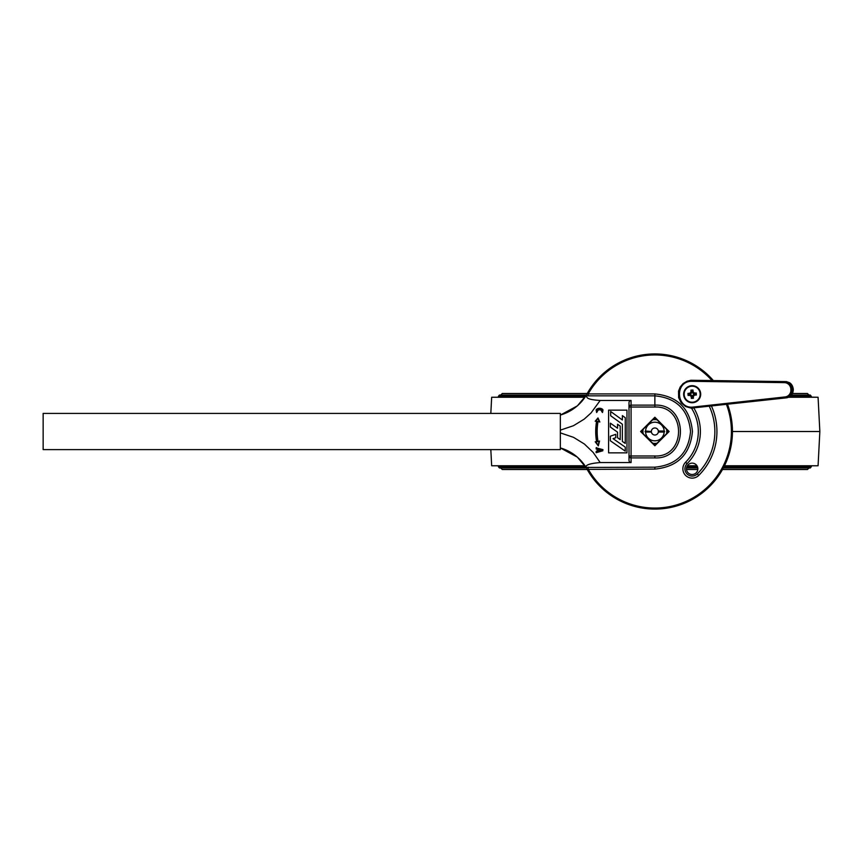 <?xml version="1.0" encoding="UTF-8"?>
<svg xmlns="http://www.w3.org/2000/svg" width="863" height="863" viewBox="0 0 863 863"><rect width="100%" height="100%" fill="white"/><g stroke="black" fill="none" stroke-linecap="round" stroke-linejoin="round"><path stroke-width="1.29" d="M687.077 466.268L697.25 466.268L687.077 466.268M697.854 468.814A5.685 5.685 0 0 0 692.169 463.129A5.685 5.685 0 0 0 686.473 468.814A5.685 5.685 0 0 0 692.169 474.499A5.685 5.685 0 0 0 697.854 468.814M687.606 466.268L687.671 465.319M724.467 465.772L818.07 465.772L724.219 466.268M585.33 466.268L491.662 465.772L585.006 465.772M584.995 397.25L491.662 397.25L585.33 396.753M789.656 396.753L818.07 397.25L788.739 397.25M818.07 465.772L819.85 431.511L732.439 431.511M687.358 465.772L696.959 465.75M664.165 431.015L658.35 431.015L664.165 431.015A9.31 9.31 0 0 0 654.866 422.201A9.31 9.31 0 0 0 645.567 431.015L645.039 431.532L651.392 432.05A3.517 3.517 0 0 0 658.34 432.05L658.383 431.532M651.349 431.532L645.567 431.015M658.35 431.015A3.517 3.517 0 0 0 651.382 431.015M668.286 432.352A13.452 13.452 0 0 0 668.286 430.669M655.707 418.091A13.452 13.452 0 0 0 654.025 418.091M641.446 430.669A13.452 13.452 0 0 0 641.446 432.352M654.025 444.93A13.452 13.452 0 0 0 655.707 444.93M667.714 432.924A12.934 12.934 0 0 0 667.714 430.098M656.279 418.652A12.934 12.934 0 0 0 653.453 418.652M642.007 430.098A12.934 12.934 0 0 0 642.007 432.924M653.453 444.359A12.934 12.934 0 0 0 656.279 444.359M643.172 429.299L652.655 419.817L643.172 429.299A11.899 11.899 0 0 0 643.172 433.722L652.655 443.194A11.899 11.899 0 0 0 657.077 443.194L666.549 433.722A11.899 11.899 0 0 0 666.549 429.299L657.077 419.817A11.899 11.899 0 0 0 652.655 419.817M645.039 431.532L645.567 432.05A9.31 9.31 0 0 0 661.446 438.091A9.31 9.31 0 0 0 664.154 432.05L664.693 431.532M645.567 432.05L651.392 432.05M658.34 432.05L664.154 432.05M666.549 433.722L657.077 443.194M652.655 443.194L643.172 433.722M666.549 429.299L657.077 419.817M723.992 466.721L811.306 466.721L810.292 467.973L723.345 467.973M697.789 467.973L686.538 467.973M586.387 467.973L499.429 467.973L498.415 466.721L585.632 466.721M585.632 396.3L498.415 396.3L499.429 395.049L586.387 395.049L500.745 395.049L502.288 393.496L587.239 393.496M792.461 393.496L807.434 393.496L808.987 395.049L791.522 395.049L810.292 395.049L811.306 396.3L790.292 396.3M587.239 469.526L502.288 469.526L500.745 467.973M808.987 467.973L807.434 469.526L722.493 469.526M697.811 469.526L686.527 469.526M560.346 415.049A44.887 44.887 0 0 0 586.247 395.308L587.153 393.647A77.584 77.584 0 0 1 713.377 380.572A77.584 77.584 0 0 0 587.153 393.647L588.178 393.927L588.178 395.837L586.225 395.588C587.401 396.926 584.391 399.429 600.184 400.475L631.069 400.475L631.069 405.125A2.071 1.909 180 0 0 629.008 407.034L629.008 402.719A2.244 2.071 -90 0 1 631.069 400.475M711.986 380.551A76.548 76.548 0 0 0 588.178 393.927L654.866 393.927C677.682 396.16 690.206 408.674 692.45 431.489C690.249 454.316 677.725 466.851 654.866 469.094L587.153 469.375L586.225 467.433L654.866 467.185C676.56 465.06 688.447 453.161 690.54 431.489C688.415 409.839 676.527 397.951 654.866 395.837L588.178 395.837M560.346 447.919L577.379 457.153L586.322 467.854M600.184 400.475L590.993 413.01L584.186 419.148L573.496 425.696L560.346 430.141M560.346 432.881L573.593 437.368L584.38 444.014L593.183 452.439L600.184 462.546C589.656 463.463 585.006 465.103 586.225 467.433M631.069 462.546A2.244 2.071 90 0 1 629.008 460.303L629.008 407.034L631.069 407.034L631.069 455.988L654.866 455.988C686.409 457.498 686.484 405.556 654.866 407.034L631.069 407.034L631.069 405.125L654.866 405.125C688.954 403.528 688.879 459.537 654.866 457.897L631.069 457.897L631.069 462.546L600.184 462.546M608.598 452.859L626.98 452.859L626.98 410.141L608.598 410.141L608.598 452.859M640.605 431.511L654.866 445.772L669.127 431.511L654.866 417.25L640.605 431.511M629.008 460.303L629.008 455.988A2.071 1.909 0 0 0 631.069 457.897L631.069 455.988L629.008 455.988M727.531 404.326A77.584 77.584 0 0 1 687.477 501.899A77.584 77.584 0 0 1 587.153 469.375A77.584 77.584 0 0 0 687.477 501.899A77.584 77.584 0 0 0 727.531 404.326M617.541 437.724L620.206 439.623L620.206 426.128L617.541 424.229L617.541 428.231L610.378 423.15L610.378 427.088L617.541 432.169L617.541 437.724M625.265 443.409L625.265 417.703L622.374 415.599L622.374 419.979L610.659 411.489L610.659 415.739L622.374 424.229L622.374 441.425L625.265 443.409M625.265 447.131L613.075 438.663L615.772 437.724L615.772 434.316L610.368 436.193L610.368 440.799L625.265 451.144L625.265 447.131M596.937 441.813L595.761 442.018L598.167 445.189L599.127 441.435L597.746 441.673L599.548 441.047L598.307 445.891L595.211 441.791L596.57 441.565A59.148 59.148 0 0 1 596.57 421.457L595.211 421.22L597.983 417.94L599.839 422.018L597.746 421.349L599.31 421.619L597.908 418.523L595.794 421.015L596.937 421.209A58.835 58.835 0 0 0 596.937 441.813L596.57 441.565A59.148 59.148 0 0 1 596.57 421.457L596.937 421.209M601.932 411.338L601.619 411.338A1.036 1.036 0 0 0 601.382 410.669A2.384 2.384 0 0 0 597.714 410.669A1.036 1.036 0 0 0 597.466 411.338L596.657 412.503L596.139 410.141A1.036 1.036 0 0 1 596.516 409.342A4.844 4.844 0 0 1 602.601 409.342A1.036 1.036 0 0 1 602.989 410.141L602.471 412.503L601.619 411.338A1.036 1.036 0 0 0 601.382 410.669A2.384 2.384 0 0 0 597.714 410.669A1.036 1.036 0 0 0 597.466 411.338L597.164 411.338A1.348 1.348 0 0 1 597.476 410.475A2.697 2.697 0 0 1 601.619 410.475A1.348 1.348 0 0 1 601.932 411.338L602.676 411.985L602.676 410.141A0.723 0.723 0 0 0 602.406 409.58A4.531 4.531 0 0 0 596.721 409.58A0.723 0.723 0 0 0 596.452 410.141L596.452 411.985L597.164 411.338M602.989 449.655L602.676 450.497L602.676 449.688L596.139 447.821L602.989 449.655M596.139 448.889L596.462 447.573L596.139 448.889M597.735 449.224L596.322 449.138L597.735 449.224A0.572 0.572 0 0 1 598.156 449.774L598.156 450.648A0.572 0.572 0 0 1 597.768 451.187L596.311 451.349L598.156 449.774M596.139 452.676L596.139 451.586L596.452 452.611L602.816 450.777L596.139 452.676M601.759 450.734L601.91 450.184A4.142 4.142 0 0 1 601.921 450.119L599.548 449.871L599.85 450.766L601.91 450.184A4.142 4.142 0 0 1 601.921 450.119L601.727 449.537A0.572 0.572 0 0 1 602.223 450.141A3.83 3.83 0 0 0 602.223 450.195A0.572 0.572 0 0 1 601.759 450.734L599.904 451.079A0.572 0.572 0 0 1 599.235 450.518L599.235 449.871A0.572 0.572 0 0 1 599.871 449.299L601.727 449.537M595.761 442.018L595.211 441.791M595.211 421.22L595.794 421.015M598.167 445.189L598.307 445.891M597.983 417.94L597.908 418.523M598.005 421.705A57.702 57.702 0 0 0 598.005 441.317A57.702 57.702 0 0 1 598.005 421.705M586.225 395.588L586.322 395.168A77.584 77.584 0 0 1 587.153 393.647A77.584 77.584 0 0 0 586.322 395.168M586.247 395.308L577.379 405.869L560.346 415.103M586.247 467.714A44.639 44.639 0 0 0 560.346 447.929M726.463 404.445A76.548 76.548 0 0 1 687.282 500.853A76.548 76.548 0 0 1 588.178 469.094L588.178 467.185M685.589 462.234L687.045 463.69A45.512 45.512 0 0 0 693.863 408.037A45.512 45.512 0 0 1 687.045 463.69A7.238 7.238 0 0 0 687.045 473.938A7.238 7.238 0 0 0 697.282 473.938A60 60 0 0 0 709.321 406.333A60 60 0 0 1 697.282 473.938L698.75 475.394A9.31 9.31 0 0 1 685.589 475.394A9.31 9.31 0 0 1 685.589 462.234A43.441 43.441 0 0 0 691.5 408.156M793.14 389.386L792.105 389.893A7.756 7.594 87.3 0 1 785.794 397.908L691.123 408.134L685.664 406.559L681.177 402.816L678.631 397.638L678.545 391.133L680.206 387.002L683.086 383.593L687.034 381.219L691.274 380.27L786.409 381.619L789.516 382.687A7.756 7.594 -92.7 0 1 793.119 388.933L793.14 389.386M690.184 380.389L691.5 380.259L691.306 381.306C674.726 381.511 676.02 408.512 692.536 407.131L785.438 396.894L785.794 397.908L787.175 397.757L790.163 396.397A7.756 7.594 -92.7 0 0 793.162 389.839M692.536 407.131L692.827 408.156L691.511 408.156M793.119 388.933L792.061 388.976A7.756 7.594 87.3 0 0 785.006 381.608L784.758 382.643L691.306 381.306M683.647 394.618A8.533 8.533 0 0 1 691.759 385.685A8.533 8.533 0 0 1 700.691 393.798A8.533 8.533 0 0 1 692.579 402.73A8.533 8.533 0 0 1 683.647 394.618M700.173 393.83A8.015 8.015 0 0 0 691.781 386.203A8.015 8.015 0 0 0 684.165 394.585A8.015 8.015 0 0 0 692.547 402.212A8.015 8.015 0 0 0 700.173 393.83M691.328 398.393L693.399 398.296L693.345 397.26A2.071 2.071 0 0 1 695.319 395.092L696.355 395.038L696.247 392.978L695.222 393.021A2.071 2.071 0 0 1 693.054 391.058L693 390.022L690.939 390.119L690.983 391.155A2.071 2.071 0 0 1 689.019 393.323L687.984 393.377L688.081 395.437L689.116 395.383A2.071 2.071 0 0 1 691.285 397.358L691.328 398.393L692.32 397.304A3.107 3.107 0 0 1 695.265 394.057A3.107 3.107 0 0 1 692.018 391.112L693 390.022M696.247 392.978L695.265 394.057L695.222 393.021M696.355 395.038L695.265 394.057L695.319 395.092M689.116 395.383L689.062 394.359A3.107 3.107 0 0 0 692.018 391.112L690.939 390.119M693.399 398.296L692.32 397.304A3.107 3.107 0 0 0 689.062 394.359L687.984 393.377M689.019 393.323L688.081 395.437M43.15 449.612L43.15 413.409L560.346 413.409L560.346 449.612L43.15 449.612M686.872 466.721L697.455 466.721M668.555 430.939A13.711 13.711 0 0 1 668.555 432.083M655.438 445.2A13.711 13.711 0 0 1 654.294 445.2M641.166 432.083A13.711 13.711 0 0 1 641.166 430.939M654.294 417.821A13.711 13.711 0 0 1 655.438 417.821M711.49 406.095A62.06 62.06 0 0 1 698.75 475.394M654.866 407.034L654.866 393.927M687.045 463.69A7.238 7.238 0 0 0 687.045 473.938A7.238 7.238 0 0 0 697.282 473.938M597.746 441.673A58.015 58.015 0 0 1 597.746 421.349M596.452 410.141L596.139 410.141A1.036 1.036 0 0 1 596.516 409.342A4.844 4.844 0 0 1 602.601 409.342A1.036 1.036 0 0 1 602.989 410.141L602.676 410.141M597.768 451.187L598.156 450.648M599.871 449.299L599.235 449.871M599.235 450.518L599.904 451.079M654.866 457.897L654.866 455.988M654.866 469.094L654.866 467.185M790.842 389.04L792.061 388.976L792.105 389.893L790.886 389.947L790.842 389.04A6.721 6.58 -92.7 0 0 784.758 382.643M785.438 396.894A6.721 6.58 -92.7 0 0 790.886 389.947M690.983 391.155L693.054 391.058M693.345 397.26L691.285 397.358M491.662 397.25L490.82 413.409M491.662 465.772L490.82 449.612M818.07 397.25L819.85 431.511M793.097 391.295A6.721 6.721 0 0 0 792.914 387.487"/></g></svg>
